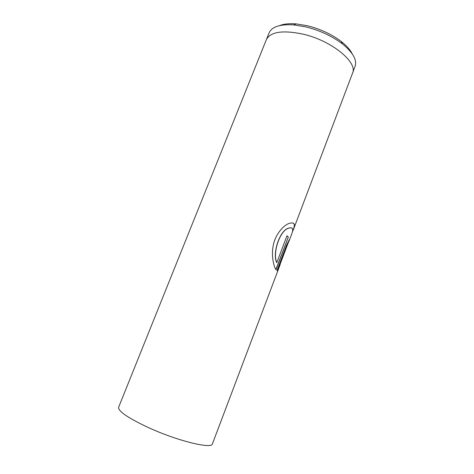 <?xml version="1.0" encoding="UTF-8"?>
<svg xmlns="http://www.w3.org/2000/svg" width="474" height="474" viewBox="0 0 474 474"><rect width="100%" height="100%" fill="white"/><g stroke="black" fill="none" stroke-linecap="round" stroke-linejoin="round"><path stroke-width="0.71" d="M279.536 25.626C283.736 23.949 289.259 23.368 296.096 23.896L307.223 25.703C320.3 28.955 331.658 34.229 341.286 41.516C346.672 45.753 350.345 49.912 352.301 53.995M266.637 39.028L269.113 32.866C271.863 26.734 280.069 24.073 293.732 24.897L305.689 26.852C319.772 30.366 331.99 36.03 342.346 43.851C352.958 52.495 357.2 60.008 355.073 66.378L352.721 72.587M292.452 231.727L293.649 228.96C295.521 223.847 294.052 221.986 289.229 223.378C283.428 225.34 275.572 234.115 273.356 244.898C270.998 255.634 273.8 266.637 275.975 269.742L288.334 237.083L286.989 235.768L276.804 262.632C272.36 253.383 279.82 230.074 288.879 228.13C292.748 226.933 293.667 228.995 291.629 234.31L289.436 240.099L289.288 239.755L286.574 245.171L276.929 270.666L278.114 269.937L280.175 264.545M279.624 265.529L287.688 244.217M288.204 242.913L289.436 240.099M278.41 269.279L212.429 443.83C212.091 449.352 177.24 440.903 148.024 427.406C127.832 417.878 118.032 411.165 118.63 407.255L266.347 39.68C270.429 31.794 282.587 29.933 302.827 34.092C331.735 40.598 358.119 62.479 352.502 73.269L293.649 228.96M287.706 244.223L289.424 239.601M276.935 270.654L277.96 269.89L279.684 265.446M292.488 231.579L293.495 228.912C294.781 225.624 294.555 223.645 292.819 222.97M275.868 269.582L288.334 237.083M288.186 237.036L286.966 235.827M291.392 227.793L288.749 228.083C279.713 230.026 272.224 253.341 276.662 262.584L276.804 262.632M341.286 41.516L342.346 43.851M296.096 23.896L293.732 24.897"/></g></svg>
